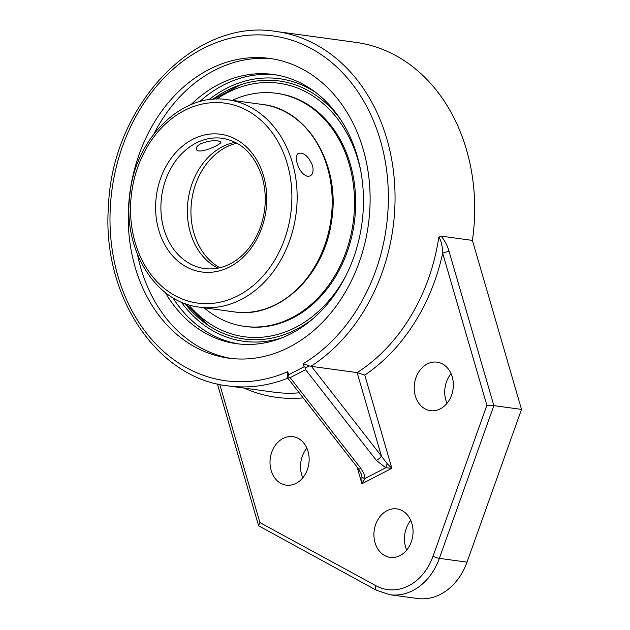 <?xml version="1.0" encoding="UTF-8"?>
<svg xmlns="http://www.w3.org/2000/svg" width="630" height="630" viewBox="0 0 630 630"><rect width="100%" height="100%" fill="white"/><g stroke="black" fill="none" stroke-linecap="round" stroke-linejoin="round"><path stroke-width="0.94" d="M135.143 267.214A151.255 120.314 97.8 0 1 269.624 58.432A151.255 120.314 97.8 0 1 363.219 149.381A151.255 120.314 97.8 0 1 228.737 358.163A151.255 120.314 97.8 0 1 135.143 267.214M137.458 254.425A151.255 120.314 -82.2 0 0 140.797 267.986A151.255 120.314 -82.2 0 0 231.564 358.502M272.443 58.858A151.255 120.314 -82.2 0 0 153.901 133.93M165.32 292.525A135.852 108.061 -82.2 0 0 236.47 343.673A135.852 108.061 -82.2 0 0 291.036 333.687A135.852 108.061 -82.2 0 0 363.077 189.276A135.852 108.061 -82.2 0 0 273.2 74.466A135.852 108.061 -82.2 0 0 190.953 104.682M305.967 367.636L304.132 366.755L288.635 374.763L288.012 376.921L290.115 377.669L305.613 369.66L305.967 367.636L309.298 365.943L303.235 363.683L304.132 366.755M305.613 369.66L376.409 460.459A4.78 1.355 -37.9 0 0 381.402 456.081L311.448 366.369L309.298 365.943M288.012 376.921L287.17 377.37L358.525 468.893A4.78 1.355 -37.9 0 0 360.911 468.468L290.115 377.669M358.525 468.893L361.368 474.154L361.943 476.831A4.78 2.614 -0.6 0 0 365.069 478.446L363.841 473.303L360.911 468.468M361.943 476.831L361.935 483.745L365.069 478.446L385.741 467.767A4.78 0.465 -68.6 0 1 387.237 463.759L381.402 456.081L357.147 372.606L364.786 375.118A183.613 146.058 -82.2 0 0 442.685 253.228L486.872 405.326L493.865 405.626L449.159 251.756A4.78 1.41 163.8 0 0 442.685 253.228C442.425 245.889 441.142 240.526 438.834 237.132A178.833 142.254 97.8 0 1 357.147 372.606L311.448 366.369M287.17 377.37L287.737 371.692A174.045 138.45 97.8 0 1 112.872 183.787A174.045 138.45 97.8 0 1 337.53 67.725A174.045 138.45 97.8 0 1 303.235 363.683M376.409 460.459L385.741 467.767L391.852 468.287L387.237 463.759M389.868 594.728A57.377 45.643 -82.2 0 0 439.362 558.369A4.78 0.74 -160.4 0 1 433.015 556.266A52.597 41.84 97.8 0 1 375.96 585.742A4.78 2.772 -61.4 0 0 376.551 590.334L389.868 594.728L417.509 598.5A57.377 45.643 -82.2 0 0 467.011 562.141L521.514 409.398L472.413 240.4L441.094 236.132L438.834 237.132M375.96 585.742L259.906 522.585L258.615 525.79L376.551 590.334M521.514 409.398L493.865 405.626L439.362 558.369L467.011 562.141M415.327 395.931A24.468 19.467 97.8 0 1 437.086 362.155A24.468 19.467 97.8 0 1 453.065 389.033A24.468 19.467 97.8 0 1 430.471 410.65A24.468 19.467 97.8 0 1 415.327 395.931M375.039 542.666A24.468 19.467 97.8 0 1 396.798 508.89A24.468 19.467 97.8 0 1 412.776 535.768A24.468 19.467 97.8 0 1 390.183 557.385A24.468 19.467 97.8 0 1 375.039 542.666M271.128 470.429A24.468 19.467 97.8 0 1 292.887 436.653A24.468 19.467 97.8 0 1 308.865 463.53A24.468 19.467 97.8 0 1 286.272 485.147A24.468 19.467 97.8 0 1 271.128 470.429M451.056 373.653A24.468 19.467 -82.2 0 0 445.843 400.097A24.468 19.467 -82.2 0 0 447.016 403.318M410.768 520.388A24.468 19.467 -82.2 0 0 405.555 546.832A24.468 19.467 -82.2 0 0 406.72 550.045M306.865 448.151A24.468 19.467 -82.2 0 0 301.644 474.595A24.468 19.467 -82.2 0 0 302.817 477.816M472.413 240.4A178.833 142.254 -82.2 0 0 355.863 42.367L276.224 31.5C195.253 17.593 112.187 104.982 108.486 206.073C101.54 294.824 156.138 377.992 227.879 385.875A178.833 142.254 -82.2 0 0 287.8 378.181M184.968 303.542A130.197 103.572 -82.2 0 0 206.38 324.033A130.197 103.572 -82.2 0 0 313.48 318.308M340.602 119.527A130.197 103.572 -82.2 0 0 238.943 85.326A130.197 103.572 -82.2 0 0 226.91 90.555A130.197 103.572 -82.2 0 0 212.822 99.327M204.018 307.771A117.621 93.563 -82.2 0 0 244.566 326.379L245.716 326.537A117.621 93.563 -82.2 0 0 292.966 317.898A117.621 93.563 -82.2 0 0 355.336 192.859A117.621 93.563 -82.2 0 0 277.515 93.453L276.365 93.295A117.621 93.563 -82.2 0 0 232.312 100.359M244.566 326.379A117.621 93.563 -82.2 0 0 291.816 317.74A117.621 93.563 -82.2 0 0 354.186 192.701A117.621 93.563 -82.2 0 0 276.365 93.295M213.444 99.28L240.857 84.672A130.82 104.06 -82.2 0 0 228.076 90.169M235.171 142.27A65.74 52.298 -82.2 0 0 190.362 232.643A65.74 52.298 -82.2 0 0 217.996 268.159M200.718 143.766C207.128 141.183 213.003 140.262 218.342 140.986L220.87 142.041C222.366 144.175 197.395 155.389 196.355 149.168C195.962 147.42 197.418 145.624 200.718 143.766M307.629 176.369C302.967 174.935 299.478 170.58 297.147 163.304C295.706 158.13 296.139 154.783 298.439 153.279C303.833 152.303 308.519 156.342 312.48 165.399C313.748 170.667 312.976 174.187 310.157 175.959L307.629 176.369M288.635 374.763L287.737 371.692M310.858 366.321A178.833 142.254 -82.2 0 0 393.907 175.25A178.833 142.254 -82.2 0 0 276.224 31.5M299.211 392.813A178.833 142.254 97.8 0 1 274.129 392.191L227.879 385.875M357.076 467.035L361.935 483.745L391.852 468.287L364.786 375.118M449.159 251.756C447.576 245.865 444.882 240.66 441.094 236.132M259.906 522.585L219.775 384.473M486.872 405.326L433.015 556.266M244.188 388.104A183.613 146.058 -82.2 0 0 303.148 397.869M208.821 99.776A132.505 105.399 97.8 0 1 226.304 88.444A132.505 105.399 97.8 0 1 316.063 92.736M282.657 337.554A132.505 105.399 97.8 0 1 181.227 302.038M275.578 74.828A135.852 108.061 -82.2 0 0 223.398 85.097A135.852 108.061 -82.2 0 0 199.576 101.706M172.84 297.707A135.852 108.061 -82.2 0 0 238.857 343.964M219.87 267.75A65.74 52.298 97.8 0 1 193.945 233.132A65.74 52.298 97.8 0 1 225.997 147.215A65.74 52.298 97.8 0 1 236.864 143.168M216.681 99.123A127.937 101.769 97.8 0 1 227.517 92.634A127.937 101.769 97.8 0 1 360.825 171.313M346.839 273.837A127.937 101.769 97.8 0 1 188.622 304.778M204.577 268.561A65.74 52.298 97.8 0 1 161.65 196.355A65.74 52.298 97.8 0 1 222.351 138.285C241.518 141.64 254.819 154.673 262.253 177.4C267.065 194.859 266.12 212.31 259.434 229.753C253.937 243.219 245.944 253.543 235.478 260.741C225.532 267.333 215.232 269.939 204.577 268.561M263.608 176.038A69.505 55.29 -82.2 0 0 168.958 161.43A69.505 55.29 -82.2 0 0 201.041 271.877A69.505 55.29 -82.2 0 0 263.608 176.038M287.28 163.816A100.902 80.262 97.8 0 1 238.093 295.675A100.902 80.262 97.8 0 1 135.127 242.416A100.902 80.262 97.8 0 1 184.314 110.557A100.902 80.262 97.8 0 1 287.28 163.816M262.655 104.501A104.667 83.254 97.8 0 1 327.419 167.438A104.667 83.254 97.8 0 1 234.352 311.905C278.255 319.174 323.867 276.475 331.349 222.374C341.428 166.619 308.59 109.337 262.655 104.501L227.611 99.721C182.054 92.075 135.072 138.466 129.851 194.883C122.566 249.007 155.074 302.368 199.316 307.125A104.667 83.254 -82.2 0 0 292.375 162.658A104.667 83.254 -82.2 0 0 227.611 99.721M258.615 525.79L217.405 383.953M185.551 303.755L208.05 325.175M199.316 307.125L234.352 311.905"/></g></svg>
